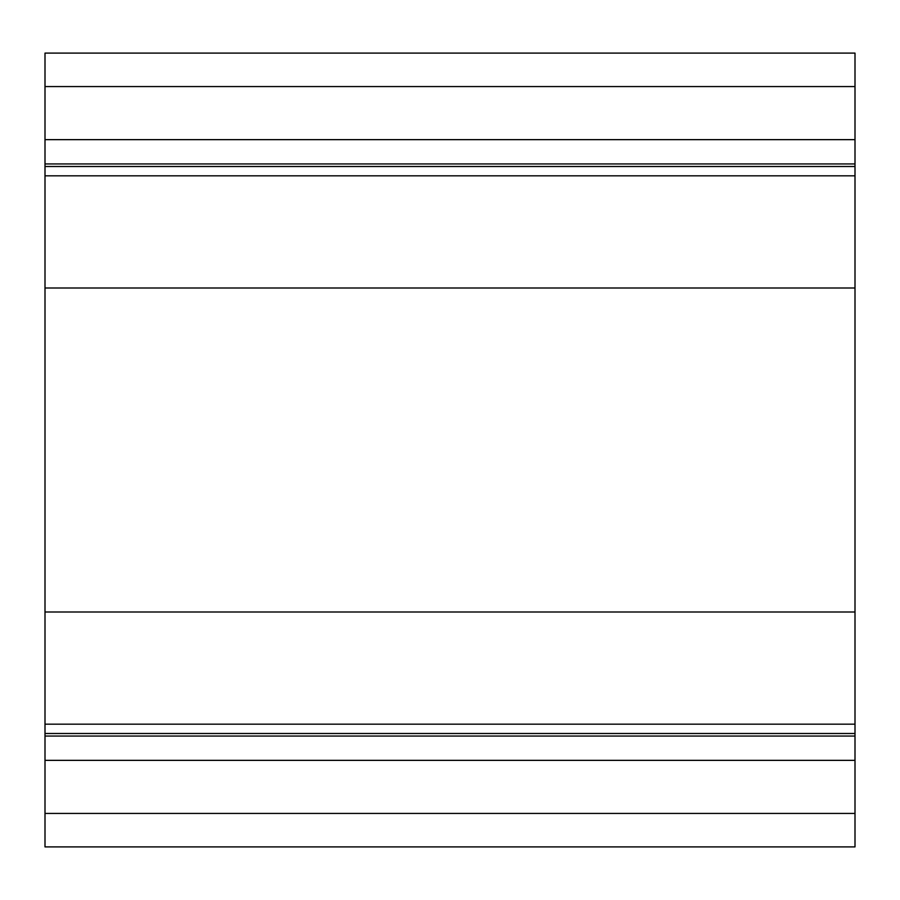 <?xml version="1.0" encoding="UTF-8"?>
<svg xmlns="http://www.w3.org/2000/svg" width="900" height="900" viewBox="0 0 900 900"><rect width="100%" height="100%" fill="white"/><g stroke="black" fill="none" stroke-linecap="round" stroke-linejoin="round"><path stroke-width="0.67" stroke-dasharray="4.5 3.38" d="M45 846.9L45 53.1L855 53.1L855 846.9M45 139.646L855 139.646M45 166.5L855 166.5M45 175.826L855 175.826M45 288L855 288M45 612L855 612M45 724.174L855 724.174M45 733.5L855 733.5M45 760.354L855 760.354M45 86.569L855 86.569M45 163.946L855 163.946M45 736.054L855 736.054M45 813.431L855 813.431"/><path stroke-width="1.35" d="M855 139.646L855 53.1L45 53.1L45 139.646L855 139.646L855 724.174L45 724.174L45 733.5L855 733.5L855 724.174M45 733.5L45 846.9L855 846.9L855 733.5M45 846.9L855 846.9M45 760.354L855 760.354M45 139.646L45 612L855 612M45 612L45 724.174M45 288L855 288M45 175.826L855 175.826M45 166.5L855 166.5M45 86.569L855 86.569M45 813.431L855 813.431M45 736.054L855 736.054M45 163.946L855 163.946"/></g></svg>
